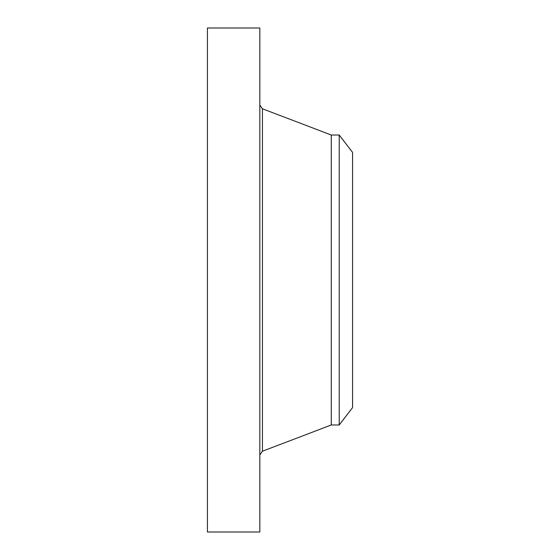 <?xml version="1.0" encoding="UTF-8"?>
<svg xmlns="http://www.w3.org/2000/svg" width="560" height="560" viewBox="0 0 560 560"><rect width="100%" height="100%" fill="white"/><g stroke="black" fill="none" stroke-linecap="round" stroke-linejoin="round"><path stroke-width="0.84" d="M207.424 532L207.424 28L259.84 28L259.84 532L207.424 532M339.227 424.984L339.227 135.016L352.576 152.411L352.576 407.589L339.227 424.984L331.289 424.984L331.289 135.016L262.437 108.787L259.84 105.021M331.289 424.984L262.437 451.213L262.437 108.787M262.437 451.213L259.84 454.979M339.227 135.016L331.289 135.016"/></g></svg>

